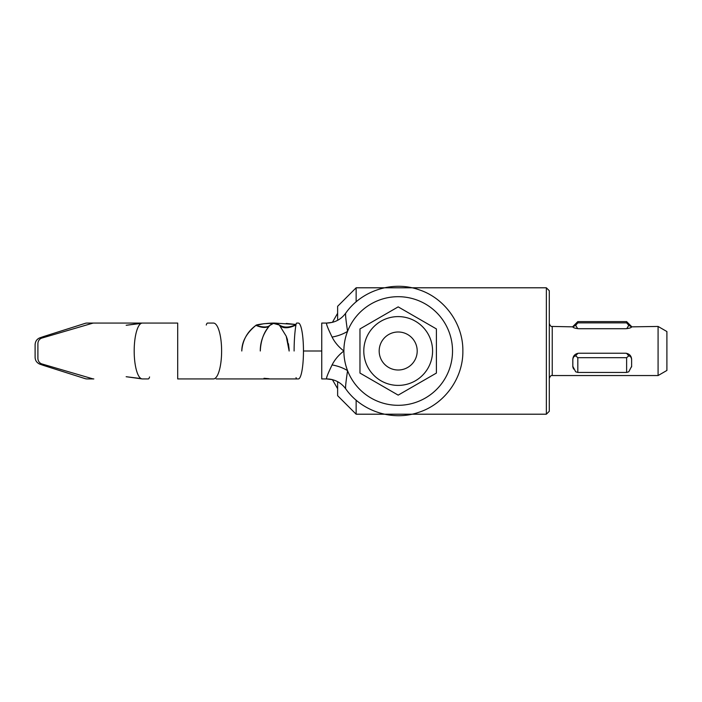 <?xml version="1.0" encoding="UTF-8"?>
<svg xmlns="http://www.w3.org/2000/svg" width="702" height="702" viewBox="0 0 702 702"><rect width="100%" height="100%" fill="white"/><g stroke="black" fill="none" stroke-linecap="round" stroke-linejoin="round"><path stroke-width="1.05" d="M337.627 320.323L337.627 306.309L356.142 287.794L356.142 301.851M546.358 287.794L549.297 290.733L549.297 411.267L546.358 414.206L546.358 287.794L356.142 287.794M658.081 326.448L658.081 375.552L666.9 370.454L666.9 331.546L658.081 326.448L631.624 326.851C631.309 327.746 629.343 328.369 625.736 328.712L578.702 328.712C575.096 328.369 573.13 327.746 572.823 326.851L552.237 326.448C551.158 326.842 550.175 325.86 549.297 323.508M631.624 366.892L631.624 359.257C631.309 355.738 629.352 353.729 625.736 353.229L578.702 353.229C575.096 353.729 573.13 355.738 572.823 359.257L572.823 366.892L573.569 369.033M546.358 414.206L356.142 414.206L356.142 400.149M356.142 414.206L337.627 395.691L337.627 381.677M572.823 326.904L575.675 325.333L577.816 322.867L577.816 321.604L572.823 326.597M631.624 326.597L626.623 321.604L626.623 322.867L577.816 322.867M626.623 322.867L628.764 325.333L631.624 326.904M575.675 325.333L577.658 328.668M626.781 328.668L628.764 325.333M572.823 366.356L575.675 371.788L577.816 372.455L577.816 357.687L575.675 355.879C573.938 356.177 572.981 357.467 572.823 359.74M631.624 359.74C631.458 357.476 630.501 356.186 628.764 355.879L626.623 357.687L626.623 372.455L577.816 372.455M626.623 357.687L577.816 357.687M626.623 372.455L628.764 371.788L631.624 366.356M577.869 353.299L575.675 355.879M628.764 355.879L626.579 353.299M269.12 378.72L263.987 378.299M296.051 377.632A5.879 1.071 90 0 0 296.727 378.931L298.368 378.931A27.931 5.098 -90 0 0 301.5 373.052A27.931 5.098 -90 0 0 303.466 351A27.931 5.098 -90 0 0 301.5 328.948A27.931 5.098 -90 0 0 298.368 323.069L296.727 323.069A5.879 1.071 90 0 0 296.051 324.368A5.879 1.071 90 0 0 295.919 325.044A39.04 7.134 90 0 0 295.893 325.193A39.04 7.134 90 0 0 294.112 351A39.04 7.134 -90 0 1 296.016 324.482L275.43 323.131C271.42 322.727 255.712 324.429 255.94 325.368C246.551 333.046 241.839 341.593 241.795 351C242.55 340.259 247.271 331.721 255.94 325.368L263.943 323.701M149.561 376.956A5.879 1.72 -90 0 1 148.28 378.931L142.357 378.931A27.931 8.17 -90 0 1 137.338 373.052A27.931 8.17 -90 0 1 134.187 351A27.931 8.17 -90 0 1 137.338 328.948A27.931 8.17 -90 0 1 142.357 323.069L177.694 323.069L177.694 378.904M87.048 378.931A5.879 5.879 0 0 1 87.013 378.931L93.822 378.931A5.879 5.397 -90 0 1 92.436 378.729L41.892 363.934A5.879 5.397 90 0 1 37.899 358.248L37.899 343.752A5.879 5.397 -90 0 1 41.892 338.066L92.436 323.271A5.879 5.397 -90 0 1 93.822 323.069L87.013 323.069A5.879 5.879 0 0 1 87.057 323.069M87.013 378.931A5.879 5.879 0 0 1 85.205 378.65L43.305 365.365M213.452 378.931L177.694 378.931L213.452 378.931A27.931 8.17 -90 0 0 218.497 372.946A27.931 8.17 -90 0 0 221.613 351A27.931 8.17 -90 0 0 218.796 329.896A27.931 8.17 -90 0 0 213.452 323.069L207.546 323.069A5.879 1.72 -90 0 0 206.265 325.044M43.305 336.635L85.205 323.35A5.879 5.879 0 0 1 87.013 323.069M326.641 378.931L332.397 379.65A23.517 23.473 90 0 0 326.641 378.931L321.744 378.931L321.744 323.069L326.641 323.069C334.538 322.859 340.865 319.621 345.603 313.329L345.603 313.329C361.398 290.567 392.637 280.467 418.761 289.68C444.594 297.938 463.259 323.885 462.864 351C463.259 378.115 444.594 404.062 418.761 412.32C392.637 421.533 361.398 411.433 345.612 388.671C340.865 382.379 334.538 379.141 326.641 378.931L321.744 378.931L326.641 378.931C326.009 378.387 327.825 373.727 332.09 364.935C334.74 359.643 338.671 355.001 343.883 351A54.3 54.3 0 0 1 408.187 297.622A54.3 54.3 0 0 1 408.187 404.378A54.3 54.3 0 0 1 343.883 351C338.671 346.999 334.74 342.357 332.09 337.065C327.825 328.273 326.009 323.613 326.641 323.069L332.397 322.35L337.627 313.303M345.709 313.267C345.27 314.084 345.893 320.112 347.569 331.344A23.517 11.504 167 0 1 332.09 337.065M298.368 323.069L296.727 323.069A5.879 1.071 -90 0 0 296.016 324.508C289.189 327.895 283.424 327.922 278.729 324.596L275.123 323.368L273.368 323.438M332.09 364.935A23.517 11.504 13 0 1 347.569 370.656C345.893 381.888 345.27 387.916 345.709 388.732M41.892 363.934A5.879 5.397 -90 0 1 37.899 358.248M279.826 325.658L279.51 325.333C282.932 328.633 288.399 328.536 295.919 325.044C288.504 328.545 283.046 328.659 279.554 325.386L279.396 325.079M271.771 323.929L269.858 325.386C263.97 331.748 260.784 340.286 260.284 351C260.24 341.716 263.434 333.178 269.858 325.386L273.49 323.42L279.133 324.947M289.136 350.684L289.084 349.078M289.084 349.026L288.443 343.708M287.46 339.68L286.355 336.53M279.554 325.386L286.223 336.205L289.136 351M37.899 343.752A5.879 5.397 90 0 1 41.892 338.066L90.084 323.955M93.831 323.069L142.12 323.078A27.931 8.17 90 0 1 142.357 323.069M221.613 351A27.931 8.17 90 0 0 218.796 329.896A27.931 8.17 90 0 0 213.452 323.069M264.022 323.692L276.298 323.131M286.311 323.438L295.84 324.482M275.43 323.131L274.71 323.368M269.858 325.386C267.611 327.501 262.969 327.492 255.94 325.368C262.504 328.124 267.146 328.132 269.858 325.386M427.974 368.199A34.398 34.398 0 0 0 415.382 321.209A34.398 34.398 0 0 0 368.401 333.801A34.398 34.398 0 0 0 380.984 380.791A34.398 34.398 0 0 0 427.974 368.199M436.407 328.931L436.407 373.069L398.183 395.129L359.968 373.069L359.968 328.931L398.183 306.871L436.407 328.931M398.183 370.007A19.007 19.007 0 0 1 379.177 351A19.007 19.007 0 0 1 398.183 331.993A19.007 19.007 0 0 1 417.199 351A19.007 19.007 0 0 1 398.183 370.007M658.081 375.552L552.237 375.552L552.237 326.448M303.466 351L321.744 351M552.237 375.552C551.158 375.158 550.175 376.14 549.297 378.492M332.397 379.65L337.627 388.697M626.623 321.604L577.816 321.604M216.155 378.931L298.368 378.931L216.155 378.931M39.681 364.101L43.191 365.321L39.681 364.101C36.758 362.715 35.232 360.486 35.109 357.423L35.109 344.577C35.346 341.347 36.873 339.119 39.681 337.899L43.191 336.679M142.058 323.087L126.176 325.28L141.041 323.429M141.041 378.571L126.158 376.72M126.176 376.72L142.058 378.913M287.302 339.189L289.136 351.044M272.236 323.736L272.727 323.578"/></g></svg>
